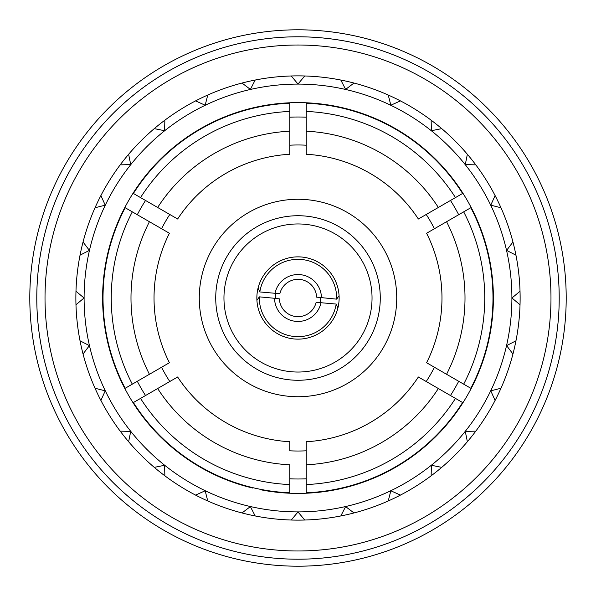 <?xml version="1.0" encoding="UTF-8"?>
<svg xmlns="http://www.w3.org/2000/svg" width="596" height="596" viewBox="0 0 596 596"><rect width="100%" height="100%" fill="white"/><g stroke="black" fill="none" stroke-linecap="round" stroke-linejoin="round"><path stroke-width="0.89" d="M470.818 207.721L463.688 211.841A186.749 186.749 0 0 1 463.688 384.159L470.818 388.279A194.981 194.981 0 0 0 470.818 207.721L426.594 233.26A143.971 143.971 0 0 1 426.594 362.74L446.568 374.281A167.007 167.007 0 0 0 446.568 221.719L434.439 228.722A153.023 153.023 0 0 0 426.214 214.478L438.343 207.475A167.007 167.007 0 0 0 306.225 131.195L306.225 154.26A143.971 143.971 0 0 1 418.37 219.008L455.463 197.589A186.749 186.749 0 0 0 306.225 111.43L306.225 145.201A153.023 153.023 0 0 0 289.775 145.201L289.775 131.195A167.007 167.007 0 0 0 157.657 207.475L177.63 219.008A143.971 143.971 0 0 1 289.775 154.26L289.775 103.197A194.981 194.981 0 0 0 133.407 193.469L169.786 214.478A153.023 153.023 0 0 0 161.561 228.722L149.432 221.719A167.007 167.007 0 0 0 149.432 374.281L161.561 367.278A153.023 153.023 0 0 0 169.786 381.522L157.657 388.525A167.007 167.007 0 0 0 289.775 464.805L289.775 484.57A186.749 186.749 0 0 1 140.537 398.411L133.407 402.531A194.981 194.981 0 0 0 289.775 492.803L289.775 484.57L289.775 492.803M125.182 207.721L132.312 211.841L125.182 207.721A194.981 194.981 0 0 0 125.182 388.279L169.406 362.74A143.971 143.971 0 0 1 169.406 233.26L132.312 211.841A186.749 186.749 0 0 0 132.312 384.159L125.182 388.279M462.593 193.469L455.463 197.589L462.593 193.469A194.981 194.981 0 0 0 306.225 103.197L306.225 111.43L306.225 103.197M133.407 402.531L177.63 376.992A143.971 143.971 0 0 0 289.775 441.74L289.775 450.8A153.023 153.023 0 0 0 306.225 450.8L306.225 464.805A167.007 167.007 0 0 0 438.343 388.525L426.214 381.522A153.023 153.023 0 0 0 434.439 367.278L470.818 388.279M306.225 492.803L306.225 484.57L306.225 492.803A194.981 194.981 0 0 0 462.593 402.531L418.37 376.992A143.971 143.971 0 0 1 306.225 441.74L306.225 484.57A186.749 186.749 0 0 0 455.463 398.411L462.593 402.531M133.407 193.469L140.537 197.589A186.749 186.749 0 0 1 289.775 111.43L289.775 103.197M512.955 241.998L506.6 250.387L515.965 255.192M495.105 195.57L490.776 205.166L500.975 207.758M467.368 154.282L465.282 164.593L475.802 164.861M431.139 120.198L431.407 130.718L441.718 128.632M388.242 95.025L390.834 105.224L400.43 100.895M340.808 80.035L345.613 89.4L354.002 83.045M291.235 75.975L298 84.036L304.765 75.975M241.998 83.045L250.387 89.4L255.192 80.035M195.57 100.895L205.166 105.224L207.758 95.025M154.282 128.632L164.593 130.718L164.861 120.198M120.198 164.861L130.718 164.593L128.632 154.282M95.025 207.758L105.224 205.166L100.895 195.57M80.035 255.192L89.4 250.387L83.045 241.998M75.975 304.765L84.036 298L75.975 291.235M83.045 354.002L89.4 345.613L80.035 340.808M100.895 400.43L105.224 390.834L95.025 388.242M128.632 441.718L130.718 431.407L120.198 431.139M164.861 475.802L164.593 465.282L154.282 467.368M207.758 500.975L205.166 490.776L195.57 495.105M255.192 515.965L250.387 506.6L241.998 512.955M304.765 520.025L298 511.964L291.235 520.025M354.002 512.955L345.613 506.6L340.808 515.965M400.43 495.105L390.834 490.776L388.242 500.975M441.718 467.368L431.407 465.282L431.139 475.802M475.802 431.139L465.282 431.407L467.368 441.718M500.975 388.242L490.776 390.834L495.105 400.43M515.965 340.808L506.6 345.613L512.955 354.002M29.8 298A268.2 268.2 0 0 0 298 566.2A268.2 268.2 0 0 0 566.2 298A268.2 268.2 0 0 0 298 29.8A268.2 268.2 0 0 0 29.8 298M520.025 291.235L511.964 298L520.025 304.765M511.904 298A213.904 213.904 0 0 1 191.048 483.244A213.904 213.904 0 0 1 191.048 112.756A213.904 213.904 0 0 1 511.904 298M298 396.727A98.727 98.727 0 0 1 199.273 298A98.727 98.727 0 0 1 298 199.273A98.727 98.727 0 0 1 396.727 298A98.727 98.727 0 0 1 298 396.727M461.483 94.28A261.204 261.204 0 0 0 39.828 258.277A261.204 261.204 0 0 0 392.682 541.444A261.204 261.204 0 0 0 461.483 94.28A261.204 261.204 0 0 1 501.72 461.483A261.204 261.204 0 0 1 134.517 501.72A261.204 261.204 0 0 1 94.28 134.517A261.204 261.204 0 0 1 461.483 94.28M158.976 471.242A222.129 222.129 0 0 1 217.48 90.979A222.129 222.129 0 0 1 517.544 331.778A222.129 222.129 0 0 1 158.976 471.242M495.306 456.335A252.98 252.98 0 0 1 62.222 389.702A252.98 252.98 0 0 1 336.472 47.963A252.98 252.98 0 0 1 495.306 456.335M236.768 352.944A82.27 82.27 0 0 1 281.036 217.495A82.27 82.27 0 0 1 376.203 323.553A82.27 82.27 0 0 1 236.768 352.944M242.892 347.453A74.046 74.046 0 0 1 282.728 225.549A74.046 74.046 0 0 1 368.38 320.998A74.046 74.046 0 0 1 242.892 347.453M267.38 325.476A41.131 41.131 0 0 1 289.514 257.748A41.131 41.131 0 0 1 337.098 310.777A41.131 41.131 0 0 1 267.38 325.476M320.618 297.62A22.626 22.626 0 0 1 320.156 302.574M339.064 295.653L336.651 299.147L316.625 297.151A18.64 18.64 0 0 0 279.859 293.701L259.811 291.943L258.083 288.062M320.983 302.634A23.445 23.445 0 0 1 274.555 298.283L279.375 298.849A18.64 18.64 0 0 0 316.141 302.299L336.189 304.057L337.917 307.938M336.651 299.147A38.666 38.666 0 0 0 301.613 259.498A38.666 38.666 0 0 0 259.811 291.943M321.445 297.717A23.445 23.445 0 0 0 275.017 293.366M274.555 298.283L259.349 296.853L256.936 300.347M259.349 296.853A38.666 38.666 0 0 0 294.387 336.502A38.666 38.666 0 0 0 336.189 304.057M275.382 298.38A22.626 22.626 0 0 1 275.844 293.426M145.528 395.528A180.99 180.99 0 0 1 137.304 381.276M137.304 214.724A180.99 180.99 0 0 1 145.528 200.472M289.775 117.196A180.99 180.99 0 0 1 306.225 117.196M450.472 200.472A180.99 180.99 0 0 1 458.697 214.724M458.697 381.276A180.99 180.99 0 0 1 450.472 395.528M306.225 478.804A180.99 180.99 0 0 1 289.775 478.804M244.636 485.539L244.546 485.941L252.518 488.02L244.546 485.941A195.391 195.391 0 0 1 156.182 163.595A195.391 195.391 0 0 1 482.797 234.541A195.391 195.391 0 0 1 268.669 491.178L260.556 489.77L268.669 491.178L268.759 490.776M252.518 488.02L252.6 487.625M260.556 489.77L260.646 489.368"/></g></svg>
